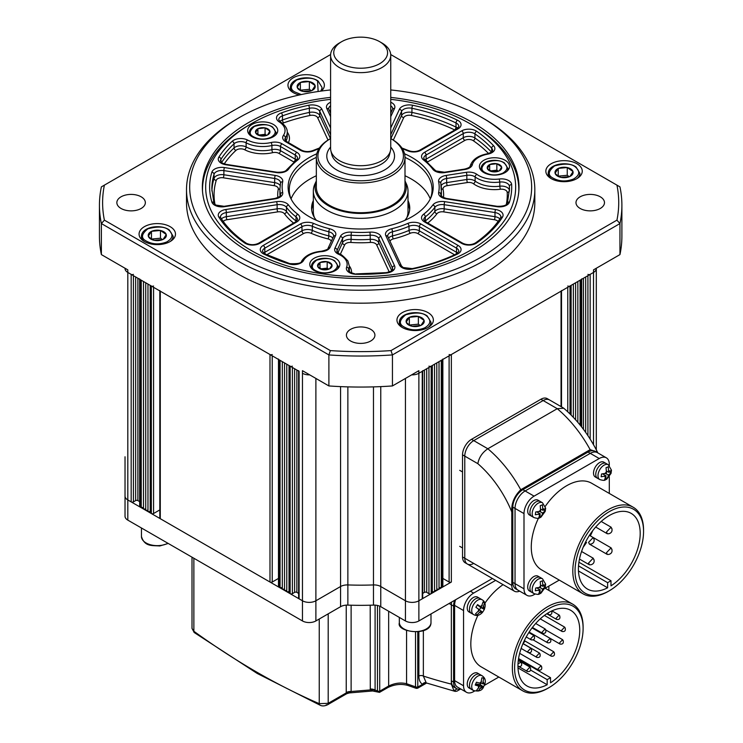 <?xml version="1.0" encoding="UTF-8"?>
<svg xmlns="http://www.w3.org/2000/svg" width="743" height="743" viewBox="0 0 743 743"><rect width="100%" height="100%" fill="white"/><g stroke="black" fill="none" stroke-linecap="round" stroke-linejoin="round"><path stroke-width="1.11" d="M330.589 89.949A170.983 98.717 0 0 0 239.757 117.32A170.983 98.717 0 0 0 239.766 256.929A170.983 98.717 0 0 0 481.566 256.929A170.983 98.717 0 0 0 481.575 117.32A170.983 98.717 0 0 0 481.566 117.32A170.983 98.717 0 0 0 390.744 89.949M481.575 117.329L483.814 118.62A174.15 100.546 180 0 1 534.821 189.716A174.15 100.546 180 0 1 427.309 282.6A174.15 100.546 180 0 1 237.528 260.812A174.15 100.546 180 0 1 186.512 189.716A174.15 100.546 180 0 1 237.519 118.62L239.757 117.32M330.589 97.389A158.315 91.408 0 0 0 202.347 187.125A158.315 91.408 0 0 0 248.719 251.756A158.315 91.408 0 0 0 421.253 271.576A158.315 91.408 0 0 0 518.985 187.125A158.315 91.408 0 0 0 472.613 122.493A158.315 91.408 0 0 0 390.744 97.389M576.93 163.739A18.204 10.513 0 0 0 557.092 161.463A18.204 10.513 0 0 0 545.845 171.178A18.204 10.513 0 0 0 551.185 178.608A18.204 10.513 0 0 0 571.023 180.883A18.204 10.513 0 0 0 582.261 171.178A18.204 10.513 0 0 0 576.93 163.739M321.292 91.064A18.204 10.513 0 0 0 324.375 85.213A18.204 10.513 0 0 0 319.044 77.783A18.204 10.513 0 0 0 299.197 75.498A18.204 10.513 0 0 0 287.959 85.213A18.204 10.513 0 0 0 293.29 92.643A18.204 10.513 0 0 0 299.383 94.965M170.156 226.671A18.204 10.513 0 0 0 150.309 224.395A18.204 10.513 0 0 0 139.071 234.101A18.204 10.513 0 0 0 144.402 241.531A18.204 10.513 0 0 0 164.249 243.815A18.204 10.513 0 0 0 175.487 234.101A18.204 10.513 0 0 0 170.156 226.671M428.042 312.636A18.204 10.513 0 0 0 408.195 310.351A18.204 10.513 0 0 0 396.957 320.066A18.204 10.513 0 0 0 402.288 327.496A18.204 10.513 0 0 0 422.135 329.771A18.204 10.513 0 0 0 433.373 320.066A18.204 10.513 0 0 0 428.042 312.636M141.179 196.821A14.247 8.229 0 0 0 125.651 195.037A14.247 8.229 0 0 0 116.855 202.635A14.247 8.229 0 0 0 121.025 208.458A14.247 8.229 0 0 0 136.554 210.241A14.247 8.229 0 0 0 145.349 202.635A14.247 8.229 0 0 0 141.179 196.821M370.738 329.353A14.247 8.229 0 0 0 355.21 327.57A14.247 8.229 0 0 0 346.414 335.177A14.247 8.229 0 0 0 350.594 340.991A14.247 8.229 0 0 0 366.123 342.774A14.247 8.229 0 0 0 374.918 335.177A14.247 8.229 0 0 0 370.738 329.353M600.307 196.821A14.247 8.229 0 0 0 584.778 195.037A14.247 8.229 0 0 0 575.983 202.635A14.247 8.229 0 0 0 580.153 208.458A14.247 8.229 0 0 0 595.682 210.241A14.247 8.229 0 0 0 604.477 202.635A14.247 8.229 0 0 0 600.307 196.821M186.512 189.716L186.512 202.635A174.15 100.546 0 0 0 237.528 273.73A174.15 100.546 0 0 0 427.309 295.528A174.15 100.546 0 0 0 534.821 202.635L534.821 189.716M330.607 54.666A258.062 148.99 0 0 0 330.347 54.685L104.392 185.137A258.062 148.99 0 0 0 104.392 220.142L330.347 350.594A258.062 148.99 0 0 0 390.985 350.594L616.941 220.142A258.062 148.99 0 0 0 616.941 185.137L619.95 186.874A261.23 150.82 180 0 1 621.891 205.226A261.23 150.82 180 0 1 619.95 223.569L392.443 354.922A261.23 150.82 180 0 1 328.889 354.922L328.889 385.942L302.457 370.683L302.457 373.265A9.501 5.48 0 0 0 309.701 374.871A9.501 5.48 180 0 1 302.457 373.265L302.457 600.781A9.501 5.48 0 0 0 315.886 600.781L340.563 586.533A9.501 5.48 180 0 1 347.863 584.936A205.811 118.824 0 0 0 373.469 584.936A9.501 5.48 180 0 1 380.769 586.533L405.446 600.781A9.501 5.48 0 0 0 418.876 600.781L422.238 598.839A1.579 0.91 0 0 0 422.702 598.189L422.702 371.063M330.347 350.594L328.889 354.922L101.382 223.569L101.382 254.598A261.23 150.82 180 0 1 99.441 236.246L99.441 205.226A261.23 150.82 180 0 1 101.382 186.874L104.392 185.137M298.63 370.683A1.579 0.91 0 0 0 299.095 371.333L127.815 272.44A9.501 5.48 180 0 1 125.028 268.567A9.501 5.48 0 0 0 127.815 272.44L127.815 269.858L101.382 254.598M390.985 350.594L392.443 354.922L392.443 385.942A261.23 150.82 180 0 1 328.889 385.942M616.941 220.142L619.95 223.569L619.95 254.598L593.518 269.858L593.518 272.44A9.501 5.48 0 0 0 596.304 268.567A9.501 5.48 180 0 1 593.518 272.44L593.518 444.704M621.891 205.226L621.891 236.246A261.23 150.82 180 0 1 619.95 254.598M104.392 220.142L101.382 223.569A261.23 150.82 180 0 1 99.441 205.226M392.443 385.942L418.876 370.683L418.876 373.265A9.501 5.48 180 0 1 411.631 374.871A9.501 5.48 0 0 0 418.876 373.265L593.518 272.44L590.156 274.381L590.156 439.094M616.941 185.137L390.985 54.685A258.062 148.99 0 0 0 390.725 54.666M404.545 153.764A72.554 41.887 180 0 1 411.966 157.507A72.554 41.887 180 0 1 430.773 197.907A72.554 41.887 180 0 1 379.497 227.581A72.554 41.887 180 0 1 309.367 216.742A72.554 41.887 180 0 1 290.559 197.907A72.554 41.887 180 0 1 316.787 153.764M430.188 199.115A71.402 41.227 0 0 0 432.064 189.716A71.402 41.227 0 0 0 411.158 160.562A71.402 41.227 0 0 0 405 157.395A44.329 25.596 180 0 1 377.63 181.041A44.329 25.596 180 0 1 329.325 175.497A44.329 25.596 180 0 1 316.342 157.395A71.402 41.227 0 0 0 289.268 189.716A71.402 41.227 0 0 0 291.145 199.115M330.589 99.339A154.99 89.485 0 0 0 251.069 123.849A154.99 89.485 0 0 0 251.069 250.4A154.99 89.485 0 0 0 470.263 250.4A154.99 89.485 0 0 0 470.263 123.849L472.502 125.14A158.157 91.315 180 0 1 472.502 125.149A158.157 91.315 180 0 1 518.828 189.716A158.157 91.315 180 0 1 518.79 191.648M313.332 200.582A49.075 28.336 0 0 0 311.586 208.068A49.075 28.336 0 0 0 316.416 220.318M313.332 204.204A49.075 28.336 0 0 0 311.689 209.879M430.271 198.892A71.402 41.227 0 0 0 411.158 178.914A71.402 41.227 0 0 0 405 175.747M316.342 175.747A71.402 41.227 0 0 0 291.061 198.892M273.35 124.434A15.036 8.684 0 0 0 256.957 122.549A15.036 8.684 0 0 0 247.67 130.573A15.036 8.684 0 0 0 252.081 136.712A15.036 8.684 0 0 0 268.464 138.597A15.036 8.684 0 0 0 277.752 130.573A15.036 8.684 0 0 0 273.35 124.434M335.446 258.239A15.036 8.684 0 0 0 319.053 256.354A15.036 8.684 0 0 0 309.775 264.378A15.036 8.684 0 0 0 314.178 270.517A15.036 8.684 0 0 0 330.57 272.402A15.036 8.684 0 0 0 339.848 264.378A15.036 8.684 0 0 0 335.446 258.239M505.11 160.284A15.036 8.684 0 0 0 488.718 158.408A15.036 8.684 0 0 0 479.43 166.423A15.036 8.684 0 0 0 483.842 172.571A15.036 8.684 0 0 0 500.234 174.447A15.036 8.684 0 0 0 509.512 166.423A15.036 8.684 0 0 0 505.11 160.284M472.502 125.149L470.263 123.849A154.99 89.485 0 0 0 390.744 99.339M202.542 191.648A158.157 91.315 180 0 1 202.505 189.716A158.157 91.315 180 0 1 248.831 125.149L251.069 123.849M409.644 209.879A49.075 28.336 0 0 0 408 204.204M404.916 220.318A49.075 28.336 0 0 0 409.746 208.068A49.075 28.336 0 0 0 408 200.582M125.028 456.778L125.028 496.073A9.501 5.48 0 0 0 127.815 499.955L131.177 501.887A1.579 0.91 0 0 0 133.415 501.887L135.653 500.596A1.579 0.91 180 0 1 137.892 500.596L139.665 501.627M492.414 578.491L418.876 620.944A9.501 5.48 0 0 1 405.446 620.944L380.769 606.697A9.501 5.48 180 0 0 373.469 605.108A205.811 118.824 0 0 1 347.863 605.108A9.501 5.48 180 0 0 340.563 606.697L315.886 620.944A9.501 5.48 0 0 1 302.457 620.944L127.815 520.119A9.501 5.48 0 0 1 125.028 516.236L125.028 496.073A9.501 5.48 0 0 0 127.815 499.955L127.815 272.44L131.177 274.381A1.579 0.91 0 0 0 133.415 274.381M139.665 279.284L139.665 506.42A1.579 0.91 0 0 0 140.13 507.06L143.483 507.71M139.665 278.904A1.579 0.91 0 0 0 140.13 279.554L141.244 280.195L141.244 507.71M143.483 281.495L143.483 509.001L145.73 509.001M145.73 282.786L145.73 510.292L147.968 510.292M147.968 284.077L147.968 511.583L150.207 511.583M153.56 286.018A1.579 0.91 0 0 1 151.321 286.018L150.207 285.368L150.207 512.874L151.321 513.524A1.579 0.91 0 0 0 153.56 513.524L159.819 509.912M159.819 290.922L159.819 518.047A1.579 0.91 0 0 0 160.284 518.698L269.988 582.038A1.579 0.91 0 0 0 272.226 582.038L278.476 578.425M159.819 290.541A1.579 0.91 0 0 0 160.284 291.182L269.988 354.522A1.579 0.91 0 0 0 272.226 354.522M278.476 359.426L278.476 586.561A1.579 0.91 0 0 0 278.941 587.202L282.303 587.852M278.476 359.045A1.579 0.91 0 0 0 278.941 359.696L280.065 360.346L280.065 587.852M282.303 361.637L282.303 589.143L284.541 589.143M284.541 362.928L284.541 590.434L286.779 590.434M286.779 364.219L286.779 591.734L289.018 591.734M292.38 366.16A1.579 0.91 0 0 1 290.141 366.16L289.018 365.51L289.018 593.025L290.141 593.666A1.579 0.91 0 0 0 292.38 593.666L294.618 592.375A1.579 0.91 180 0 1 296.856 592.375L298.63 593.406M298.63 371.063L298.63 598.189A1.579 0.91 0 0 0 299.095 598.839L302.457 600.781A9.501 5.48 0 0 0 315.886 600.781L340.563 586.533A9.501 5.48 180 0 1 347.863 584.936A205.811 118.824 0 0 0 373.469 584.936A9.501 5.48 180 0 1 380.769 586.533L405.446 600.781A9.501 5.48 0 0 0 418.876 600.781L451.345 582.038A1.579 0.91 0 0 1 449.106 582.038L442.856 578.425M418.876 620.944L418.876 373.265L422.238 371.333A1.579 0.91 0 0 0 422.702 370.683M422.702 593.406L424.476 592.375A1.579 0.91 180 0 1 426.714 592.375L428.952 593.666A1.579 0.91 0 0 0 431.191 593.666L432.315 593.025L432.315 365.51L431.191 366.16L431.191 593.666M428.952 366.16A1.579 0.91 0 0 0 431.191 366.16M432.315 591.734L434.553 591.734L434.553 364.219M434.553 590.434L436.791 590.434L436.791 362.928M436.791 589.143L439.029 589.143L439.029 361.637M439.029 587.852L442.391 587.202A1.579 0.91 0 0 0 442.856 586.561L442.856 359.426M442.856 359.045A1.579 0.91 0 0 1 442.391 359.696L441.268 360.346L441.268 587.852M449.106 354.522A1.579 0.91 0 0 0 451.345 354.522L561.058 291.182A1.579 0.91 0 0 0 561.513 290.541M567.773 286.018A1.579 0.91 0 0 0 570.011 286.018L571.126 285.368L571.126 415.04M573.364 284.077L573.364 417.343M575.602 282.786L575.602 419.767M577.85 281.495L577.85 422.321M581.667 278.904A1.579 0.91 0 0 1 581.202 279.554L580.088 280.195L580.088 425.005M587.917 274.381A1.579 0.91 0 0 0 590.156 274.381M560.751 177.336A9.065 5.229 180 0 1 557.064 175.794A9.065 5.229 180 0 1 555.142 173.407L555.095 173.249A9.065 5.229 180 0 1 558.188 168.485L558.402 168.382A9.065 5.229 180 0 1 567.095 167.537L567.364 167.593A9.065 5.229 180 0 1 572.964 171.522L573.011 171.679A9.065 5.229 180 0 1 569.927 176.453L569.705 176.555A9.065 5.229 180 0 1 561.011 177.391L557.947 175.915L555.142 173.407M569.277 176.695L567.253 175.283L558.29 176.147M569.927 176.453L573.011 171.679M561.011 177.391L569.705 176.555M558.244 176.11L558.244 168.392M558.188 168.485L555.095 173.249M567.253 175.283L567.253 167.528M567.095 167.537L558.402 168.382M572.964 171.522L567.364 167.593M411.863 326.223A9.065 5.229 180 0 1 408.176 324.682A9.065 5.229 180 0 1 406.254 322.304L406.207 322.137A9.065 5.229 180 0 1 409.291 317.372L409.514 317.27A9.065 5.229 180 0 1 418.207 316.425L418.467 316.49A9.065 5.229 180 0 1 424.077 320.409L424.123 320.577A9.065 5.229 180 0 1 421.03 325.341L420.817 325.443A9.065 5.229 180 0 1 412.124 326.288L409.059 324.802L406.254 322.304M420.38 325.583L418.365 324.171L409.402 325.035M421.03 325.341L424.123 320.577M412.124 326.288L420.817 325.443M409.347 325.007L409.347 317.289M409.291 317.372L406.207 322.137M418.365 324.171L418.365 316.416M418.207 316.425L409.514 317.27M424.077 320.409L418.467 316.49M302.865 91.38A9.065 5.229 180 0 1 299.178 89.829A9.065 5.229 180 0 1 297.256 87.451L297.209 87.293A9.065 5.229 180 0 1 300.302 82.519L300.516 82.417A9.065 5.229 180 0 1 309.209 81.581L309.469 81.637A9.065 5.229 180 0 1 315.078 85.566L315.125 85.724A9.065 5.229 180 0 1 312.041 90.488L311.819 90.59A9.065 5.229 180 0 1 303.125 91.435L300.061 89.949L297.256 87.451M311.391 90.73L309.367 89.318L300.404 90.182M312.041 90.488L315.125 85.724M303.125 91.435L311.819 90.59M300.358 90.154L300.358 82.436M300.302 82.519L297.209 87.293M309.367 89.318L309.367 81.563M309.209 81.581L300.516 82.417M315.078 85.566L309.469 81.637M153.977 240.268A9.065 5.229 180 0 1 150.29 238.726A9.065 5.229 180 0 1 148.368 236.339L148.321 236.181A9.065 5.229 180 0 1 151.405 231.407L151.628 231.305A9.065 5.229 180 0 1 160.321 230.469L160.581 230.525A9.065 5.229 180 0 1 166.191 234.454L166.237 234.612A9.065 5.229 180 0 1 163.144 239.376L162.931 239.487A9.065 5.229 180 0 1 154.238 240.323L151.173 238.837L148.368 236.339M162.494 239.617L160.479 238.206L151.516 239.079M163.144 239.376L166.237 234.612M154.238 240.323L162.931 239.487M151.461 239.042L151.461 231.324M151.405 231.407L148.321 236.181M160.479 238.206L160.479 230.451M160.321 230.469L151.628 231.305M166.191 234.454L160.581 230.525M492.033 171.661A7.254 4.189 180 0 1 489.005 170.472A7.254 4.189 180 0 1 487.371 168.587L487.334 168.475A7.254 4.189 180 0 1 489.628 164.602L489.776 164.528A7.254 4.189 180 0 1 496.733 163.739L496.918 163.776A7.254 4.189 180 0 1 501.571 166.859L501.609 166.971A7.254 4.189 180 0 1 499.324 170.834L499.175 170.909A7.254 4.189 180 0 1 492.219 171.698L487.371 168.587M498.339 171.178L496.844 170.184L490.315 170.927M499.324 170.834L501.609 166.971M492.219 171.698L499.175 170.909M489.665 170.537L489.665 164.537M489.628 164.602L487.334 168.475M496.844 170.184L496.844 163.72M496.733 163.739L489.776 164.528M501.571 166.859L496.918 163.776M322.369 269.616A7.254 4.189 180 0 1 319.351 268.427A7.254 4.189 180 0 1 317.716 266.533L317.679 266.421A7.254 4.189 180 0 1 319.964 262.558L320.112 262.483A7.254 4.189 180 0 1 327.069 261.694L327.254 261.731A7.254 4.189 180 0 1 331.917 264.805L331.954 264.917A7.254 4.189 180 0 1 329.66 268.79L329.511 268.864A7.254 4.189 180 0 1 322.555 269.653L317.716 266.533M328.685 269.133L327.18 268.139L320.651 268.882M329.66 268.79L331.954 264.917M322.555 269.653L329.511 268.864M320.001 268.483L320.001 262.493M319.964 262.558L317.679 266.421M327.18 268.139L327.18 261.675M327.069 261.694L320.112 262.483M331.917 264.805L327.254 261.731M260.273 135.811A7.254 4.189 180 0 1 257.245 134.622A7.254 4.189 180 0 1 255.611 132.728L255.573 132.616A7.254 4.189 180 0 1 257.867 128.743L258.016 128.669A7.254 4.189 180 0 1 264.963 127.88L265.158 127.917A7.254 4.189 180 0 1 269.811 131L269.848 131.112A7.254 4.189 180 0 1 267.554 134.985L267.406 135.059A7.254 4.189 180 0 1 260.459 135.848L255.611 132.728M266.579 135.328L265.075 134.334L258.545 135.077M267.554 134.985L269.848 131.112M260.459 135.848L267.406 135.059M257.905 134.678L257.905 128.688M257.867 128.743L255.573 132.616M265.075 134.334L265.075 127.87M264.963 127.88L258.016 128.669M269.811 131L265.158 127.917M127.815 520.119L127.815 499.955L302.457 600.781L302.457 620.944M473.737 563.417A12.668 7.309 -60 0 1 467.403 564.048L465.164 562.757A12.668 7.309 -60 0 1 462.536 556.962L462.536 454.837A12.668 7.309 -60 0 1 471.499 439.327L540.904 399.251L543.142 400.542L473.737 440.618L543.142 400.542A12.668 7.309 -60 0 1 549.476 399.92A12.668 7.309 -60 0 0 543.142 400.542L557.25 408.687L563.761 408.232C577.469 420.009 588.697 434.636 597.456 452.106L590.156 449.664A90.878 52.465 -120 0 0 557.25 408.687L487.835 448.763C482.337 452.496 479.003 457.465 477.842 463.669L464.774 456.128L464.774 558.253L464.774 456.128A12.668 7.309 -60 0 1 473.737 440.618L487.835 448.763A90.878 52.465 60 0 1 520.75 489.739L590.156 449.664M520.75 489.739C514.202 496.185 511.221 503.596 511.797 511.973L511.797 585.4A12.668 7.309 120 0 0 514.416 591.196A12.668 7.309 120 0 0 519.645 591.131M597.799 452.877L597.456 452.106M514.416 591.196L467.403 564.048A12.668 7.309 -60 0 1 464.774 558.253L511.797 585.4M540.904 399.251A12.668 7.309 -60 0 1 547.238 398.629L563.278 407.888M462.536 454.837L464.774 456.128A12.668 7.309 -60 0 1 473.737 440.618L471.499 439.327M467.403 564.048A12.668 7.309 -60 0 1 464.774 558.253L462.536 556.962M454.632 600.307A14.247 8.229 120 0 0 453.583 606.084L453.583 682.093A14.247 8.229 120 0 0 456.536 688.612A14.247 8.229 120 0 0 460.892 689.058M423.361 630.686L423.361 676.074A698.188 403.096 -120 0 0 451.345 684.108L451.345 604.783A14.247 8.229 120 0 1 451.595 602.053A14.247 8.229 120 0 0 451.345 604.783L451.345 680.792A14.247 8.229 120 0 0 454.298 687.321L456.536 688.612M193.867 558.253L193.867 631.271A3.167 1.588 125.9 0 0 194.248 632.544L192.01 628.448L192.01 557.176M379.701 606.167L379.71 691.185L388.654 686.03C394.719 683.086 400.691 682.315 406.57 683.709A3.167 2.136 -70.4 0 0 407.74 685.399L416.303 688.371L417.612 688.241L426.361 683.179L422.544 684.322C420.139 682.798 418.922 680.049 418.876 676.074L418.876 631.782M351.123 605.211L351.123 691.501L370.293 689.931L370.209 605.211M451.345 684.108L453.964 690.721L457.121 688.9M460.372 689.17L456.704 691.287L453.964 690.721M418.876 676.074A3.167 1.83 0 0 1 423.361 676.074L426.371 683.179M417.761 631.921L417.78 687.061L417.092 687.934L415.523 686.811L415.523 632.042M377.518 691.408A1.579 1.049 171.1 0 0 379.71 691.185L378.949 692.021L377.463 690.981L377.463 605.461M375.094 605.127L375.094 690.071L374.583 690.321M349.377 692.922L346.767 693.674L346.238 692.56A6.334 3.659 0 0 1 351.123 691.501L349.377 692.922L372.596 690.981L370.293 689.931A6.334 3.659 -11.1 0 1 375.066 690.358M194.248 632.544L257.208 673.455L320.233 705.274A3.167 2.043 -66.6 0 1 319.249 703.658L319.249 619.003M328.202 613.839L328.202 703.324L319.249 703.658A709.268 409.495 -120 0 1 256.558 672.006A709.268 409.495 -120 0 1 193.867 631.271L192.01 628.448M351.105 691.622A6.334 3.873 -3.1 0 0 346.247 692.913L328.202 703.324A3.167 1.83 60 0 1 327.542 704.773L327.542 704.773A3.167 1.83 60 0 1 326.251 704.763M379.701 690.981A1.579 0.91 180 0 1 377.463 690.981A709.268 409.495 -120 0 1 375.094 690.071A6.334 3.659 0 0 0 370.209 689.012M417.761 686.811A1.579 0.91 180 0 1 415.523 686.811A709.268 409.495 -120 0 1 406.57 683.709L406.57 630.538M426.018 682.706A3.167 2.582 -59.5 0 0 422.544 684.322L417.78 687.061A1.579 1.077 168.9 0 1 415.616 687.34M521.493 663.239L520.964 662.078L518.345 663.703M530.456 668.254L529.935 667.103L526.88 670.325L527.4 671.486L528.208 671.551M541.573 666.861L541.053 665.7L537.988 668.932L538.517 670.093L539.325 670.158M554.278 652.93L553.758 651.769L550.693 655.001L551.222 656.162L552.021 656.227C554.194 656.227 554.928 654.955 554.213 652.419M563.129 640.837L562.6 639.677L559.544 642.909L560.064 644.07L560.872 644.135C563.045 644.135 563.77 642.862 563.064 640.327M565.163 628.262L564.643 627.111L561.587 630.333L562.107 631.494L562.915 631.559C565.079 631.559 565.813 630.287 565.098 627.751M559.72 616.216L559.2 615.055L556.135 618.287L556.665 619.448L557.473 619.513C559.637 619.513 560.371 618.241 559.655 615.706M539.985 654.202L539.464 653.041L536.409 656.264L536.929 657.425L537.737 657.499C539.901 657.49 540.635 656.218 539.92 653.682M531.366 649.354L530.846 648.193L527.781 651.416L528.31 652.577L529.109 652.651C531.282 652.642 532.016 651.379 531.301 648.843M550.647 639.528L550.126 638.367L547.062 641.599L547.591 642.76L548.399 642.825C550.563 642.825 551.297 641.553 550.582 639.017M545.659 630.101L545.13 628.94L542.074 632.163L542.604 633.324L543.402 633.398C545.576 633.389 546.3 632.126 545.594 629.59M534.319 636.649L533.79 635.488L530.734 638.72L531.254 639.872L532.062 639.946C534.236 639.946 534.96 638.674 534.254 636.138M583.106 628.383A48.444 27.974 120 0 0 548.854 608.601A48.444 27.974 120 0 0 514.593 667.929A48.444 27.974 120 0 0 548.854 687.712A48.444 27.974 120 0 0 583.106 628.383L583.106 627.083A50.032 28.884 -60 0 0 572.742 604.18L545.148 588.252M548.854 687.712L547.73 688.362A50.032 28.884 -60 0 1 522.719 690.832A50.032 28.884 -60 0 1 512.354 667.929A50.032 28.884 -60 0 1 534.189 617.591A50.032 28.884 -60 0 1 572.742 604.18M523.128 643.605A43.698 25.225 120 0 0 524.985 641.014M529.703 633.129A43.698 25.225 120 0 0 529.973 632.59M550.526 682.808A43.698 25.225 120 0 0 579.744 630.315A43.698 25.225 120 0 0 570.698 610.309A43.698 25.225 120 0 0 537.031 622.021A43.698 25.225 120 0 0 517.955 665.997A43.698 25.225 120 0 0 527.001 685.993A43.698 25.225 120 0 0 547.173 684.749L547.173 679.631L550.526 677.69L550.526 682.808M503.076 584.648A50.032 28.884 120 0 0 484.854 603.279M477.99 615.176A50.032 28.884 120 0 0 470.821 643.958A50.032 28.884 120 0 0 481.185 666.861L522.719 690.832M548.854 590.388L548.854 586.106M495.665 580.367L473.625 593.09A14.247 8.229 120 0 0 463.548 610.542L463.548 685.77A14.247 8.229 120 0 0 466.502 692.3A14.247 8.229 120 0 0 473.625 691.594L474.601 691.027M484.306 685.418L498.822 677.04M455.589 599.75A14.247 8.229 120 0 0 454.595 605.369L454.595 680.607A14.247 8.229 120 0 0 457.539 687.126L466.502 692.3M547.173 684.749L518.001 667.911M547.173 679.631L530.725 670.14M550.526 677.69L518.475 659.18M548.083 613.504L548.613 614.665L549.411 614.73C551.585 614.73 552.318 613.458 551.603 610.922M517.955 666.192L519.236 666.536C521.41 666.536 522.134 665.264 521.428 662.728M483.47 610.978L484.185 609.566L482.699 608.266L484.575 602.963L483.099 601.858L481.232 607.161L477.573 604.607L475.882 607.282L479.541 609.836L475.501 613.885L476.969 614.99L481.009 610.941L482.495 612.241L483.47 610.978M479.439 609.762L480.795 607.616L483.572 608.916A3.799 2.192 120 0 0 483.702 606.687M482.606 612.251C479.588 615.566 476.551 616.318 473.486 614.517L471.248 613.226A8.554 4.932 -60 0 1 471.554 602.842A8.554 4.932 -60 0 1 479.802 598.421L477.563 597.121A8.554 4.932 -60 0 0 469.316 601.551A8.554 4.932 -60 0 0 469.009 611.935L471.248 613.226A8.554 4.932 -60 0 1 471.554 602.842A8.554 4.932 -60 0 1 479.802 598.421L482.04 599.712C486.73 602.424 484.956 607.226 484.297 609.576M477.424 604.969L481.232 607.161M483.136 602.136L484.575 602.963M480.795 607.616L478.343 605.499M478.223 605.684L482.699 608.266M479.421 610.022L481.009 610.941M484.854 683.783L482.671 683.801L483.749 678.155L481.882 677.802L480.805 683.449L476.449 682.213L475.214 685.083L479.569 686.318L476.319 690.711L478.186 691.064L481.436 686.671L483.619 686.653L484.882 683.931C485.959 680.467 485.012 677.727 482.04 675.721A8.554 4.932 -60 0 0 472.724 682.185A8.554 4.932 -60 0 0 473.486 690.526L471.248 689.235A8.554 4.932 -60 0 1 470.486 680.885A8.554 4.932 -60 0 1 479.802 674.43L482.04 675.721M473.486 690.526C478.78 691.761 482.161 690.526 483.628 686.838L480.229 684.693L480.767 683.449M481.055 682.873L482.671 683.801M476.709 684.665L476.96 684.089L480.229 684.693M476.96 684.089L481.436 686.671M476.978 690.368L478.186 691.064M475.771 684.127L479.569 686.318M468.248 679.594A8.554 4.932 -60 0 1 477.563 673.13L479.802 674.43A8.554 4.932 -60 0 0 470.486 680.885A8.554 4.932 -60 0 0 471.248 689.235L469.009 687.944A8.554 4.932 -60 0 1 468.248 679.594M611.879 549.588L611.09 547.851L606.502 552.69L607.291 554.436L608.796 554.436C611.498 553.684 612.511 551.91 611.842 549.114M593.963 559.934L593.183 558.188L588.595 563.036L589.375 564.773L590.88 564.782C593.583 564.03 594.604 562.256 593.936 559.46M611.879 528.905L611.09 527.168L606.502 532.007L607.291 533.753L608.796 533.753C611.498 533 612.511 531.226 611.842 528.431M593.963 539.251L593.183 537.505L588.595 542.353L589.375 544.09L590.88 544.099C593.583 543.347 594.604 541.573 593.936 538.777M643.559 531.431A48.444 27.974 120 0 0 609.306 511.648A48.444 27.974 120 0 0 575.045 570.986A48.444 27.974 120 0 0 609.306 590.759A48.444 27.974 120 0 0 643.559 531.431L643.559 530.13A50.032 28.884 -60 0 0 633.194 507.237L591.669 483.256A50.032 28.884 120 0 0 545.306 506.327M609.306 590.759L608.183 591.409A50.032 28.884 -60 0 1 583.171 593.889A50.032 28.884 -60 0 1 572.807 570.986A50.032 28.884 -60 0 1 594.641 520.639A50.032 28.884 -60 0 1 633.194 507.237M583.227 547.117A43.698 25.225 120 0 0 586.515 542.436M590.313 535.852A43.698 25.225 120 0 0 592.728 530.669M610.978 585.865A43.698 25.225 120 0 0 640.197 533.363A43.698 25.225 120 0 0 631.151 513.367A43.698 25.225 120 0 0 597.474 525.069A43.698 25.225 120 0 0 578.407 569.045A43.698 25.225 120 0 0 587.453 589.05A43.698 25.225 120 0 0 607.625 587.797L607.625 582.679L610.978 580.738L610.978 585.865M538.443 518.224A50.032 28.884 120 0 0 531.273 547.006A50.032 28.884 120 0 0 541.638 569.909L583.171 593.889M609.306 493.436L609.306 476.765M609.306 465.471L609.306 464.338A14.247 8.229 120 0 0 606.353 457.818A14.247 8.229 120 0 0 599.23 458.524L534.078 496.138A14.247 8.229 120 0 0 524.001 513.589L524.001 588.818A14.247 8.229 120 0 0 526.954 595.347A14.247 8.229 120 0 0 534.078 594.641L535.053 594.075M544.842 588.428L559.275 580.088M526.954 595.347L515.753 588.883A14.247 8.229 -60 0 1 512.8 582.354L515.038 583.654A14.247 8.229 120 0 0 517.992 590.174A14.247 8.229 -60 0 1 515.038 583.654L515.038 508.416L515.038 583.654L524.001 588.818M512.8 582.354L512.8 507.125A14.247 8.229 -60 0 1 522.877 489.674L525.115 490.965A14.247 8.229 120 0 0 515.038 508.416A14.247 8.229 -60 0 1 525.115 490.965L590.276 453.351L525.115 490.965L534.078 496.138M522.877 489.674L588.029 452.06A14.247 8.229 -60 0 1 595.162 451.354L597.4 452.645A14.247 8.229 120 0 0 590.276 453.351A14.247 8.229 -60 0 1 597.4 452.645L606.353 457.818M607.625 587.797L578.453 570.958M607.625 582.679L578.518 565.878M610.978 580.738L578.927 562.237M545.641 584.193L542.864 586.301L542.418 580.84L540.217 581.695L540.653 587.156L535.703 588.01L535.332 590.778L540.282 589.914L538.554 594.121L539.78 593.778L540.96 593.165L545.232 587.36L545.641 584.193L542.492 578.769A8.554 4.932 -60 0 0 539.214 578.713A8.554 4.932 -60 0 0 532.842 586.078A8.554 4.932 -60 0 0 533.938 593.573L531.7 592.282A8.554 4.932 -60 0 1 530.604 584.787A8.554 4.932 -60 0 1 536.975 577.422A8.554 4.932 -60 0 1 540.254 577.478L542.492 578.769M539.78 593.778L542.279 590.704L542.492 589.069L545.269 586.951L543.635 586.013M540.913 585.178L542.864 586.301M539.771 587.49L542.492 589.069M539.771 592.7L540.765 593.276M537.087 588.075L540.282 589.914M534.737 576.122A8.554 4.932 -60 0 1 538.016 576.187L540.254 577.478A8.554 4.932 -60 0 0 536.975 577.422A8.554 4.932 -60 0 0 530.604 584.787A8.554 4.932 -60 0 0 531.7 592.282L529.462 590.991A8.554 4.932 -60 0 1 528.366 583.496A8.554 4.932 -60 0 1 534.737 576.122M611.47 470.18L608.684 472.288L608.248 466.827L606.037 467.681L606.483 473.142L601.533 473.997L601.161 476.765L606.112 475.901L604.375 480.108L605.61 479.764L606.78 479.151L611.052 473.347L611.47 470.18L608.313 464.756A8.554 4.932 -60 0 0 605.034 464.7A8.554 4.932 -60 0 0 598.663 472.065A8.554 4.932 -60 0 0 599.768 479.56L597.53 478.269A8.554 4.932 -60 0 1 596.425 470.774A8.554 4.932 -60 0 1 602.796 463.409A8.554 4.932 -60 0 1 606.074 463.465L608.313 464.756M605.61 479.764L608.099 476.69L608.322 475.056L611.099 472.938L609.455 472M606.734 471.164L608.684 472.288M605.591 473.486L608.322 475.056M605.601 478.687L606.585 479.263M602.917 474.062L606.112 475.901M600.558 462.109A8.554 4.932 -60 0 1 603.836 462.174L606.074 463.465A8.554 4.932 -60 0 0 602.796 463.409A8.554 4.932 -60 0 0 596.425 470.774A8.554 4.932 -60 0 0 597.53 478.269L595.292 476.978A8.554 4.932 -60 0 1 594.186 469.483A8.554 4.932 -60 0 1 600.558 462.109M545.641 508.184L542.864 510.292L542.418 504.831L540.217 505.686L540.653 511.147L535.703 512.001L535.332 514.769L540.282 513.905L538.554 518.112L539.78 517.769L540.96 517.156L545.232 511.351L545.641 508.184L542.492 502.76A8.554 4.932 -60 0 0 539.214 502.705A8.554 4.932 -60 0 0 532.842 510.07A8.554 4.932 -60 0 0 533.938 517.565L531.7 516.274A8.554 4.932 -60 0 1 530.604 508.779A8.554 4.932 -60 0 1 536.975 501.414A8.554 4.932 -60 0 1 540.254 501.469L542.492 502.76M539.78 517.769L542.279 514.695L542.492 513.06L545.269 510.943L543.635 510.004M540.913 509.169L542.864 510.292M539.771 511.481L542.492 513.06M539.771 516.691L540.765 517.267M537.087 512.066L540.282 513.905M534.737 500.113A8.554 4.932 -60 0 1 538.016 500.178L540.254 501.469A8.554 4.932 -60 0 0 536.975 501.414A8.554 4.932 -60 0 0 530.604 508.779A8.554 4.932 -60 0 0 531.7 516.274L529.462 514.983A8.554 4.932 -60 0 1 528.366 507.488A8.554 4.932 -60 0 1 534.737 500.113M330.589 55.27L330.589 148.349A30.082 17.368 0 0 0 330.867 150.736L331.815 154.637A29.135 16.82 0 0 0 340.071 164.222A29.135 16.82 0 0 0 369.93 168.271A29.135 16.82 0 0 0 389.518 154.637L390.465 150.736A30.082 17.368 0 0 0 390.744 148.349L390.744 55.27A30.082 17.368 180 0 1 372.178 71.319A30.082 17.368 180 0 1 339.393 67.557A30.082 17.368 180 0 1 330.589 55.27A30.082 17.368 180 0 1 339.393 42.992L341.631 41.701A26.915 15.538 0 0 0 341.631 63.675A26.915 15.538 0 0 0 379.701 63.675A26.915 15.538 0 0 0 379.701 41.701L381.939 42.992A30.082 17.368 180 0 1 390.744 55.27M330.867 150.736A30.082 17.368 0 0 0 339.393 160.627A30.082 17.368 0 0 0 370.237 164.807A30.082 17.368 0 0 0 390.465 150.736M328.415 205.746A45.611 26.33 0 0 0 382.989 210.093A45.611 26.33 0 0 0 405 180.93L406.412 183.967A47.338 27.333 180 0 1 408 191.007A47.338 27.333 180 0 1 378.781 216.25A47.338 27.333 180 0 1 327.189 210.334A47.338 27.333 180 0 1 313.332 191.007A47.338 27.333 180 0 1 314.921 183.967L316.342 180.911A45.611 26.33 0 0 0 328.415 205.746M330.44 173.556A42.75 24.677 0 0 0 390.892 173.556A42.75 24.677 0 0 0 390.892 138.653L392.016 139.294A44.329 25.596 180 0 1 405 157.395L405 187.125A44.329 25.596 0 0 1 377.63 210.771A44.329 25.596 0 0 1 329.325 205.226A44.329 25.596 0 0 1 316.342 187.125L316.342 157.395A44.329 25.596 180 0 1 329.316 139.294L330.44 138.653A42.75 24.677 0 0 0 330.44 173.556M406.876 217.606A47.338 27.333 0 0 0 408 211.69L408 191.007M392.016 139.294L390.892 138.653A42.75 24.677 0 0 0 390.744 138.569M313.332 191.007L313.332 211.69A47.338 27.333 0 0 0 314.456 217.606M381.939 42.992L379.701 41.701A26.915 15.538 0 0 0 341.631 41.701M402.056 267.629A10.133 5.851 180 0 1 399.437 265.01L385.821 235.68A10.133 5.851 180 0 1 391.617 228.788A78.526 45.332 0 0 0 407.693 223.439A10.133 5.851 180 0 1 420.919 223.987L458.106 245.45A10.133 5.851 180 0 1 457.428 254.078A151.033 87.2 180 0 1 412.709 268.985A10.133 5.851 180 0 1 402.056 267.629M412.709 268.985A2.22 0.622 -102 0 0 412.254 268.622L403.161 267.517L401.443 265.883A2.22 1.746 155.1 0 0 399.437 265.01M441.537 197.313A10.133 5.851 180 0 1 438.639 192.483A78.526 45.332 0 0 0 438.639 181.766A10.133 5.851 180 0 1 446.079 175.432L466.27 172.302A10.133 5.851 180 0 1 476.876 174.354A22.327 12.891 0 0 0 478.687 175.543A22.327 12.891 0 0 0 499.315 179.007A10.133 5.851 180 0 1 511.639 184.543A151.033 87.2 180 0 1 509.475 202.031A10.133 5.851 180 0 1 496.872 206.684L446.079 198.827A10.133 5.851 180 0 1 441.537 197.313M440.84 195.344L440.84 194.443A7.913 4.569 0 0 0 440.785 194.982L442.652 197.201L446.422 198.446A2.22 0.464 98.8 0 0 446.079 198.827M438.639 181.766A2.22 1.792 168.4 0 1 440.84 183.428A80.746 46.614 180 0 1 441.407 188.936A80.746 46.614 180 0 1 440.84 194.443A2.22 1.792 -168.4 0 0 438.639 192.483M441.203 185.555A7.913 4.569 180 0 1 446.654 182.611L466.836 179.49A7.913 4.569 180 0 1 475.13 181.088A24.538 14.163 0 0 0 477.127 182.388A24.538 14.163 0 0 0 499.788 186.205L499.788 182.063A24.538 14.163 180 0 1 477.127 178.255A24.538 14.163 180 0 1 475.13 176.955A7.913 4.569 0 0 0 466.836 175.348L446.654 178.469A7.913 4.569 0 0 0 440.785 182.889A7.913 4.569 0 0 0 440.794 183.047M476.876 174.354A2.22 1.43 126.5 0 0 475.13 176.955L475.13 181.088A2.22 1.43 -53.5 0 1 473.384 183.688A5.703 3.288 0 0 0 467.412 182.537L447.23 185.657A5.703 3.288 0 0 0 443.042 189.224A82.956 47.896 180 0 1 443.487 197.629M509.475 202.031A2.22 1.783 -163.3 0 0 507.358 203.201L509.484 188.936A148.823 85.919 0 0 0 509.419 186.391L509.419 190.533A7.913 4.569 180 0 0 499.788 186.205L500.271 189.261A26.757 15.445 180 0 1 475.557 185.109A26.757 15.445 180 0 1 473.384 183.688M434.98 171.085A10.133 5.851 180 0 1 432.835 169.255A78.526 45.332 0 0 0 423.556 159.977A10.133 5.851 180 0 1 424.504 152.334L461.691 130.87A10.133 5.851 180 0 1 476.635 131.26A151.033 87.2 180 0 1 493.649 145.777A10.133 5.851 180 0 1 487.77 154.135A22.327 12.891 0 0 0 472.372 164.64A10.133 5.851 180 0 1 464.951 169.478L444.769 172.599A10.133 5.851 180 0 1 434.98 171.085M464.951 169.478A2.22 0.464 81.2 0 0 464.616 169.098L444.435 172.218L436.095 170.974L434.618 169.748A2.22 1.662 143.4 0 0 432.835 169.255M221.228 163.228A10.133 5.851 180 0 1 218.879 157.079A2.22 1.7 32.4 0 1 220.959 159.327A7.913 4.569 0 0 0 220.476 160.906L222.333 163.116L226.113 164.361A2.22 0.464 -81.2 0 0 225.77 164.742A10.133 5.851 180 0 1 221.228 163.228M214.671 205.17A10.133 5.851 180 0 1 211.857 202.031A2.22 1.783 -16.7 0 1 213.975 203.201L211.848 188.936A148.823 85.919 0 0 1 214.04 174.252L214.04 178.385A7.913 4.569 180 0 1 223.884 174.754L223.884 170.611A7.913 4.569 0 0 0 214.04 174.252A2.22 1.783 16.7 0 0 211.857 172.218A10.133 5.851 180 0 1 224.46 167.565L275.254 175.432A10.133 5.851 180 0 1 282.693 181.766A78.526 45.332 0 0 0 282.693 192.483A10.133 5.851 180 0 1 275.254 198.827L224.46 206.684A10.133 5.851 180 0 1 214.671 205.17M244.698 242.998A151.033 87.2 180 0 1 218.879 217.179A10.133 5.851 180 0 1 225.77 209.507L276.563 201.65A10.133 5.851 180 0 1 288.498 204.994A78.526 45.332 0 0 0 297.776 214.272A10.133 5.851 180 0 1 296.829 221.916L259.641 243.379A10.133 5.851 180 0 1 245.32 243.379A10.133 5.851 180 0 1 244.698 242.998A2.22 1.393 -55.3 0 1 245.961 242.98A2.22 1.393 -55.3 0 1 246.165 243.184M263.226 253.725A10.133 5.851 180 0 1 263.226 245.45L300.413 223.987A10.133 5.851 180 0 1 313.639 223.439A78.526 45.332 0 0 0 329.716 228.788A10.133 5.851 180 0 1 335.511 235.68L330.096 247.335A10.133 5.851 180 0 1 321.719 251.617A22.327 12.891 0 0 0 303.525 260.505A10.133 5.851 180 0 1 289.055 263.904A151.033 87.2 180 0 1 263.904 254.078A10.133 5.851 180 0 1 263.226 253.725M263.635 253.149A7.913 4.569 180 0 1 264.796 252.304L264.796 248.162A7.913 4.569 0 0 0 262.474 251.394L264.861 253.892A2.22 1.161 -64.3 0 0 263.904 254.078M265.474 254.18A2.22 1.282 60 0 1 264.796 252.304L301.974 230.832L301.974 226.699L264.796 248.162A2.22 1.282 -120 0 0 263.226 245.45M349.331 272.579A10.133 5.851 180 0 1 346.609 267.174A22.327 12.891 0 0 0 338.548 254.217A10.133 5.851 180 0 1 337.619 253.744A10.133 5.851 180 0 1 334.991 248.097L340.405 236.441A10.133 5.851 180 0 1 351.383 232.141A78.526 45.332 0 0 0 369.949 232.141A10.133 5.851 180 0 1 380.927 236.441L394.542 265.762A10.133 5.851 180 0 1 386.49 273.043A151.033 87.2 180 0 1 356.194 274.288A10.133 5.851 180 0 1 349.331 272.579M348.764 270.926L348.764 269.263A7.913 4.569 0 0 0 348.578 270.248L350.436 272.467L356.194 274.288M349.256 271.576A24.538 14.163 0 0 0 349.349 270.322L349.349 266.189A24.538 14.163 180 0 1 348.764 269.263A2.22 1.765 -159 0 0 346.609 267.174M337.136 252.239L337.136 250.233A7.913 4.569 0 0 0 336.867 251.422L339.458 254.013A2.22 1.114 114.3 0 0 338.548 254.217M337.786 252.973L342.542 242.72L342.542 238.577L337.136 250.233A2.22 1.746 -155.1 0 0 334.991 248.097M211.857 202.031A151.033 87.2 180 0 1 211.857 172.218M218.879 157.079A151.033 87.2 180 0 1 232.16 141.309A10.133 5.851 180 0 1 247.623 140.074A22.327 12.891 0 0 0 271.084 142.517A10.133 5.851 180 0 1 282.052 143.808L296.829 152.334A10.133 5.851 180 0 1 297.776 159.977A78.526 45.332 0 0 0 288.498 169.255A10.133 5.851 180 0 1 276.563 172.599L225.77 164.742M318.97 148.711A78.526 45.332 0 0 0 313.639 150.82A10.133 5.851 180 0 1 300.413 150.272L285.637 141.737A10.133 5.851 180 0 1 283.408 135.412A22.327 12.891 0 0 0 279.164 121.861A10.133 5.851 180 0 1 281.309 112.936A151.033 87.2 180 0 1 308.624 105.265A10.133 5.851 180 0 1 321.895 109.249L330.589 127.963M390.744 102.255A10.133 5.851 180 0 1 394.542 108.487L390.744 116.66M330.589 116.66L326.79 108.487A10.133 5.851 180 0 1 330.589 102.255M390.744 127.963L399.437 109.249A10.133 5.851 180 0 1 412.709 105.265A151.033 87.2 180 0 1 457.428 120.171A10.133 5.851 180 0 1 458.106 128.799L420.919 150.272A10.133 5.851 180 0 1 407.693 150.82A78.526 45.332 0 0 0 402.362 148.711M502.454 217.179A151.033 87.2 180 0 1 476.635 242.998A10.133 5.851 180 0 1 461.691 243.379L424.504 221.916A10.133 5.851 180 0 1 423.556 214.272A78.526 45.332 0 0 0 432.835 204.994A10.133 5.851 180 0 1 444.769 201.65L495.562 209.507A10.133 5.851 180 0 1 502.454 217.179A2.22 1.7 -147.6 0 0 500.578 217.792C494.736 226.977 486.331 235.364 475.371 242.98A2.22 1.393 -124.7 0 1 476.635 242.998M424.912 221.34A7.913 4.569 180 0 1 425.33 220.987A80.746 46.614 0 0 0 434.869 211.449A7.913 4.569 180 0 1 444.193 208.829L444.193 204.696A7.913 4.569 0 0 0 434.869 207.306A80.746 46.614 180 0 1 425.33 216.854A7.913 4.569 0 0 0 423.751 219.584L425.618 221.804A2.22 1.282 120 0 0 424.504 221.916M498.07 221.479A5.703 3.288 0 0 0 494.411 219.733L443.627 211.876A2.22 0.464 -81.2 0 0 444.193 208.829L494.987 216.687L494.987 212.554L444.193 204.696A2.22 0.464 98.8 0 1 444.769 201.65M500.578 217.792L500.856 216.965A7.913 4.569 0 0 0 494.987 212.554A2.22 0.464 98.8 0 1 495.562 209.507M494.411 219.733A2.22 0.464 -81.2 0 0 494.987 216.687A7.913 4.569 180 0 1 499.872 218.897M425.46 221.711A2.22 1.449 52.3 0 1 425.33 220.987L425.33 216.854A2.22 1.449 -127.7 0 0 423.556 214.272M443.627 211.876A5.703 3.288 0 0 0 436.912 213.761A2.22 1.662 36.6 0 1 434.869 211.449L434.869 207.306A2.22 1.662 -143.4 0 0 432.835 204.994M436.912 213.761A82.956 47.896 180 0 1 427.764 223.049M388.533 238.066A7.913 4.569 180 0 1 392.49 235.912A80.746 46.614 0 0 0 409.021 230.404A7.913 4.569 180 0 1 419.358 230.832L419.358 226.699A7.913 4.569 0 0 0 409.021 226.271A80.746 46.614 180 0 1 392.49 231.779A7.913 4.569 0 0 0 387.697 235.977L387.837 236.562A2.22 1.746 155.1 0 0 385.821 235.68M454.577 254.793L417.789 233.553A2.22 1.282 -60 0 0 419.358 230.832L456.536 252.304L456.536 248.162L419.358 226.699A2.22 1.282 120 0 1 420.919 223.987M457.428 254.078A2.22 1.161 -115.7 0 0 456.471 253.892L458.858 251.394A7.913 4.569 0 0 0 456.536 248.162A2.22 1.282 120 0 1 458.106 245.45M455.858 254.18A2.22 1.282 -60 0 0 456.536 252.304A7.913 4.569 180 0 1 457.697 253.149M417.789 233.553A5.703 3.288 0 0 0 410.35 233.237A82.956 47.896 180 0 1 393.363 238.902A2.22 0.715 76.1 0 1 392.49 235.912L392.49 231.779A2.22 0.715 -103.9 0 0 391.617 228.788M410.35 233.237A2.22 1.087 66.7 0 1 409.021 230.404L409.021 226.271A2.22 1.087 -113.3 0 0 407.693 223.439M393.363 238.902A5.703 3.288 0 0 0 390.019 241.28M389.248 272.012L376.645 244.856A5.703 3.288 0 0 0 370.469 242.441A82.956 47.896 180 0 1 350.863 242.441A5.703 3.288 0 0 0 344.687 244.856A2.22 1.746 24.9 0 1 342.542 242.72A7.913 4.569 180 0 1 351.123 239.367L351.123 235.225A7.913 4.569 0 0 0 342.542 238.577A2.22 1.746 -155.1 0 0 340.405 236.441M350.863 242.441L351.123 239.367A80.746 46.614 0 0 0 370.209 239.367L370.209 235.225A80.746 46.614 180 0 1 351.123 235.225L351.383 232.141M370.469 242.441L370.209 239.367A7.913 4.569 180 0 1 378.791 242.72L378.791 238.577A7.913 4.569 0 0 0 370.209 235.225L369.949 232.141M376.645 244.856A2.22 1.746 -24.9 0 0 378.791 242.72L391.747 270.647M392.397 269.904L392.397 267.907L378.791 238.577A2.22 1.746 155.1 0 1 380.927 236.441M386.49 273.043L386.267 272.644C391.44 271.297 393.576 270.108 392.666 269.087A7.913 4.569 0 0 0 392.397 267.907A2.22 1.746 155.1 0 1 394.542 265.762M349.349 265.975A26.757 15.445 180 0 1 351.523 272.997M344.687 244.856L340.257 254.385M331.313 241.28A5.703 3.288 0 0 0 327.969 238.902A82.956 47.896 180 0 1 310.992 233.237A5.703 3.288 0 0 0 303.543 233.553A2.22 1.282 60 0 1 301.974 230.832A7.913 4.569 180 0 1 312.311 230.404L312.311 226.271A7.913 4.569 0 0 0 301.974 226.699A2.22 1.282 -120 0 0 300.413 223.987M310.992 233.237A2.22 1.087 113.3 0 0 312.311 230.404A80.746 46.614 0 0 0 328.843 235.912L328.843 231.779A80.746 46.614 180 0 1 312.311 226.271A2.22 1.087 -66.7 0 1 313.639 223.439M335.511 235.68A2.22 1.746 24.9 0 0 333.496 236.562L333.635 235.977A7.913 4.569 0 0 0 328.843 231.779A2.22 0.715 -76.1 0 1 329.716 228.788M327.969 238.902A2.22 0.715 103.9 0 0 328.843 235.912A7.913 4.569 180 0 1 332.799 238.066M303.543 233.553L266.756 254.793M221.47 218.897A7.913 4.569 180 0 1 226.346 216.687L226.346 212.554A7.913 4.569 0 0 0 220.476 216.965L220.755 217.792A2.22 1.7 -32.4 0 0 218.879 217.179M293.569 223.049A82.956 47.896 180 0 1 284.42 213.761A5.703 3.288 0 0 0 277.715 211.876L226.921 219.733A2.22 0.464 81.2 0 1 226.346 216.687L277.139 208.829L277.139 204.696L226.346 212.554A2.22 0.464 -98.8 0 0 225.77 209.507M277.715 211.876A2.22 0.464 81.2 0 1 277.139 208.829A7.913 4.569 180 0 1 286.464 211.449L286.464 207.306A7.913 4.569 0 0 0 277.139 204.696A2.22 0.464 -98.8 0 0 276.563 201.65M284.42 213.761A2.22 1.662 143.4 0 0 286.464 211.449A80.746 46.614 0 0 0 296.002 220.987L296.002 216.854A80.746 46.614 180 0 1 286.464 207.306A2.22 1.662 -36.6 0 1 288.498 204.994M296.829 221.916A2.22 1.282 -120 0 0 295.723 221.804L297.581 219.584A7.913 4.569 0 0 0 296.002 216.854A2.22 1.449 -52.3 0 1 297.776 214.272M295.872 221.711A2.22 1.449 127.7 0 0 296.002 220.987A7.913 4.569 180 0 1 296.42 221.34M226.921 219.733A5.703 3.288 0 0 0 223.262 221.479M211.894 190.988A148.823 85.919 180 0 1 214.04 178.385A2.22 1.783 -163.3 0 0 216.222 180.41A146.603 84.637 0 0 0 215.024 204.548M277.845 197.629A82.956 47.896 180 0 1 278.291 189.224A5.703 3.288 0 0 0 274.102 185.657L223.309 177.8A2.22 0.464 98.8 0 0 223.884 174.754L274.678 182.611L274.678 178.469L223.884 170.611A2.22 0.464 -81.2 0 1 224.46 167.565M280.538 183.047A7.913 4.569 0 0 0 280.548 182.889A7.913 4.569 0 0 0 274.678 178.469A2.22 0.464 -81.2 0 1 275.254 175.432M274.102 185.657A2.22 0.464 98.8 0 0 274.678 182.611A7.913 4.569 180 0 1 280.13 185.555M280.492 195.344L280.492 194.443A80.746 46.614 180 0 1 279.925 188.936L279.925 193.069A80.746 46.614 0 0 0 280.092 196.059M275.254 198.827A2.22 0.464 -98.8 0 0 274.91 198.446C279.182 197.118 281.058 195.966 280.548 194.982A7.913 4.569 0 0 0 280.492 194.443A2.22 1.792 -11.6 0 1 282.693 192.483M223.309 177.8A5.703 3.288 0 0 0 216.222 180.41M221.535 162.578A148.823 85.919 180 0 1 234.045 147.931A7.913 4.569 180 0 1 246.128 146.965L246.128 142.823A7.913 4.569 0 0 0 234.045 143.789A148.823 85.919 0 0 0 220.959 159.327L220.959 162.02M293.94 162.058A5.703 3.288 0 0 0 293.689 161.9L278.913 153.374A5.703 3.288 0 0 0 272.746 152.649A26.757 15.445 180 0 1 244.633 149.714A2.22 1.226 117.9 0 0 246.128 146.965A24.538 14.163 0 0 0 271.919 149.649L271.919 145.517A24.538 14.163 180 0 1 246.128 142.823A2.22 1.226 -62.1 0 1 247.623 140.074M272.746 152.649A2.22 0.678 76.9 0 1 271.919 149.649A7.913 4.569 180 0 1 280.483 150.662L280.483 146.52A7.913 4.569 0 0 0 271.919 145.517A2.22 0.678 -103.1 0 0 271.084 142.517M278.913 153.374A2.22 1.282 120 0 0 280.483 150.662L295.259 159.188L295.259 155.055L280.483 146.52A2.22 1.282 -60 0 1 282.052 143.808M293.689 161.9A2.22 1.282 120 0 0 295.259 159.188A7.913 4.569 180 0 1 296.42 160.033L297.581 158.287A7.913 4.569 0 0 0 295.259 155.055A2.22 1.282 -60 0 1 296.829 152.334M244.633 149.714A5.703 3.288 0 0 0 235.93 150.411A2.22 1.542 -133.1 0 1 234.045 147.931L234.045 143.789A2.22 1.542 46.9 0 0 232.16 141.309M235.93 150.411A146.603 84.637 0 0 0 224.219 163.924M285.461 140.631L285.461 137.696A7.913 4.569 0 0 0 284.885 139.415L286.742 141.625A2.22 1.282 -60 0 0 285.637 141.737M285.944 141.086A24.538 14.163 0 0 0 287.253 136.517L287.253 132.384A24.538 14.163 180 0 1 285.461 137.696A2.22 1.681 35 0 0 283.408 135.412M279.879 121.471A7.913 4.569 180 0 1 282.479 119.967L282.479 115.834A7.913 4.569 0 0 0 278.718 119.716L280.343 121.796A2.22 1.337 -57.8 0 0 279.164 121.861M328.025 140.083L317.614 117.663A5.703 3.288 0 0 0 310.147 115.425A146.603 84.637 0 0 0 283.64 122.864A2.22 0.947 -109.6 0 1 282.479 119.967A148.823 85.919 180 0 1 309.385 112.416L309.385 108.283A148.823 85.919 0 0 0 282.479 115.834A2.22 0.947 70.4 0 0 281.309 112.936M310.147 115.425A2.22 0.622 -102 0 1 309.385 112.416A7.913 4.569 180 0 1 319.759 115.527L319.759 111.385A7.913 4.569 0 0 0 309.385 108.283A2.22 0.622 78 0 0 308.624 105.265M317.614 117.663A2.22 1.746 155.1 0 0 319.759 115.527L330.477 138.625M330.589 134.715L319.759 111.385A2.22 1.746 -24.9 0 1 321.895 109.249M283.64 122.864A5.703 3.288 0 0 0 282.535 123.384M287.253 132.17A26.757 15.445 180 0 1 288.423 142.6M330.589 105.794A7.913 4.569 0 0 0 328.666 108.784L328.805 109.36A2.22 1.746 -24.9 0 0 326.79 108.487M329.502 110.874A7.913 4.569 180 0 1 330.589 109.936M394.542 108.487A2.22 1.746 24.9 0 0 392.527 109.36L392.666 108.784A7.913 4.569 0 0 0 390.744 105.794M390.744 109.936A7.913 4.569 180 0 1 391.83 110.874M390.855 138.625L401.573 115.527L401.573 111.385L390.744 134.715M454.762 129.979A5.703 3.288 0 0 0 454.595 129.895A146.603 84.637 0 0 0 411.185 115.425A5.703 3.288 0 0 0 403.718 117.663A2.22 1.746 -155.1 0 1 401.573 115.527A7.913 4.569 180 0 1 411.947 112.416L411.947 108.283A7.913 4.569 0 0 0 401.573 111.385A2.22 1.746 24.9 0 0 399.437 109.249M411.185 115.425A2.22 0.622 -78 0 0 411.947 112.416A148.823 85.919 180 0 1 456.016 127.099L456.016 122.966A148.823 85.919 0 0 0 411.947 108.283A2.22 0.622 102 0 1 412.709 105.265M458.106 128.799A2.22 1.282 60 0 0 457.001 128.697L458.858 126.477A7.913 4.569 0 0 0 456.016 122.966A2.22 1.161 115.7 0 1 457.428 120.171M454.595 129.895A2.22 1.161 -64.3 0 0 456.016 127.099A7.913 4.569 180 0 1 457.697 128.233M403.718 117.663L393.316 140.083M424.504 152.334A2.22 1.282 60 0 1 426.073 155.055A7.913 4.569 0 0 0 423.751 158.287L424.912 160.033A7.913 4.569 180 0 1 426.073 159.188L426.073 155.055L463.251 133.582L463.251 137.724A7.913 4.569 180 0 1 474.935 138.022L474.935 133.889A7.913 4.569 0 0 0 463.251 133.582A2.22 1.282 60 0 0 461.691 130.87M427.643 161.9A2.22 1.282 -120 0 1 426.073 159.188L463.251 137.724A2.22 1.282 -120 0 0 464.821 140.436L427.643 161.9A5.703 3.288 0 0 0 427.392 162.058M491.69 151.944L491.69 148.201A148.823 85.919 0 0 0 474.935 133.889A2.22 1.393 124.7 0 1 476.635 131.26M488.55 153.495A146.603 84.637 0 0 0 473.226 140.659A2.22 1.393 -55.3 0 0 474.935 138.022A148.823 85.919 180 0 1 491.485 152.111M464.616 169.098C468.331 168.122 470.198 167.064 470.217 165.93C472.279 159.643 478 155.593 487.371 153.764C491.318 152.473 493.073 151.34 492.637 150.365A7.913 4.569 0 0 0 491.69 148.201A2.22 1.597 137 0 1 493.649 145.777M473.226 140.659A5.703 3.288 0 0 0 464.821 140.436M511.639 184.543A2.22 1.811 177.1 0 0 509.419 186.391A7.913 4.569 0 0 0 499.788 182.063L499.315 179.007M506.308 204.548A146.603 84.637 0 0 0 507.209 192.381A2.22 1.811 -2.9 0 0 509.419 190.533A148.823 85.919 180 0 1 509.438 190.988M441.24 196.059A80.746 46.614 0 0 0 441.407 193.069L440.785 182.889M447.23 185.657A2.22 0.464 81.2 0 1 446.654 182.611L446.654 178.469A2.22 0.464 -98.8 0 0 446.079 175.432M467.412 182.537A2.22 0.464 -98.8 0 1 466.836 179.49L466.836 175.348A2.22 0.464 81.2 0 0 466.27 172.302M507.209 192.381A5.703 3.288 0 0 0 500.271 189.261M330.096 247.335A2.22 1.746 -155.1 0 0 328.09 248.218C328.536 249.044 326.353 250.047 321.543 251.218C311.884 252.146 305.224 255.49 301.574 261.257C301.463 263.217 297.506 263.997 289.714 263.598L264.861 253.892M303.525 260.505A2.22 1.727 -151.4 0 0 301.574 261.257M289.055 263.904A2.22 0.854 -72.7 0 1 289.714 263.598M259.641 243.379A2.22 1.282 -120 0 0 258.536 243.277L295.723 221.804M278.291 189.224A2.22 1.792 -168.4 0 0 279.925 188.731M280.492 183.428A2.22 1.792 11.6 0 1 282.693 181.766M224.46 206.684A2.22 0.464 -98.8 0 0 224.117 206.303L274.91 198.446M288.498 169.255A2.22 1.662 -143.4 0 0 286.714 169.748L296.42 160.033A2.22 1.449 52.3 0 1 297.776 159.977M276.563 172.599A2.22 0.464 -81.2 0 1 276.898 172.218L226.113 164.361M286.742 141.625L301.519 150.16A2.22 1.282 120 0 0 300.413 150.272M301.519 150.16C305.011 151.869 308.754 152.009 312.766 150.597A2.22 1.087 66.7 0 1 313.639 150.82M401.907 148.006L408.566 150.597A2.22 1.087 113.3 0 0 407.693 150.82M408.566 150.597C412.579 152.009 416.331 151.869 419.814 150.16A2.22 1.282 60 0 1 420.919 150.272M423.556 159.977A2.22 1.449 -52.3 0 1 424.912 160.033L434.618 169.748M470.217 165.93A2.22 1.792 13.6 0 1 472.372 164.64M443.042 189.224A2.22 1.792 -11.6 0 1 441.407 188.731M446.422 198.446L497.216 206.303A2.22 0.464 98.8 0 0 496.872 206.684M425.618 221.804L462.796 243.277A2.22 1.282 120 0 0 461.691 243.379M131.177 274.381L131.177 501.887M133.415 275.672L133.415 501.887M135.653 276.963L135.653 500.596M137.892 278.263L137.892 500.596M140.13 279.554L140.13 507.06M151.321 286.018L151.321 513.524M153.56 287.309L153.56 513.524M160.284 291.182L160.284 518.698M269.988 354.522L269.988 582.038M272.226 355.823L272.226 582.038M278.941 359.696L278.941 587.202M290.141 366.16L290.141 593.666M292.38 367.451L292.38 593.666M294.618 368.742L294.618 592.375M296.856 370.042L296.856 592.375M299.095 371.333L299.095 598.839M315.886 378.438L315.886 620.944M340.563 386.62L340.563 606.697M347.863 386.88L347.863 605.108M373.469 386.88L373.469 605.108M380.769 386.62L380.769 606.697M405.446 378.438L405.446 620.944M422.238 371.333L422.238 598.839M424.476 370.042L424.476 592.375M426.714 368.742L426.714 592.375M428.952 367.451L428.952 593.666M442.391 359.696L442.391 587.202M449.106 355.823L449.106 582.038M451.345 354.522L451.345 582.038M561.058 291.182L561.058 406.607M567.773 287.309L567.773 411.789M570.011 286.018L570.011 413.925M581.202 279.554L581.202 426.408M583.441 278.263L583.441 429.315M585.679 276.963L585.679 432.389M587.917 275.672L587.917 435.639M552.653 177.893C547.563 175.088 548.232 171.085 554.659 165.884C564.726 163.237 571.664 163.618 575.453 167.045C580.404 171.354 579.735 175.357 573.457 179.054C565.98 181.905 559.042 181.515 552.653 177.893M551.009 178.506A15.835 9.139 180 0 1 548.223 173.333L548.223 176.37M548.223 173.333C548.427 163.618 567.819 160.925 576.066 167.036L579.884 173.333A15.835 9.139 180 0 1 577.107 178.506M403.765 326.781C398.675 323.976 399.335 319.973 405.762 314.772C415.839 312.125 422.767 312.506 426.566 315.933C431.507 320.242 430.838 324.245 424.559 327.942C417.092 330.793 410.155 330.412 403.765 326.781M402.112 327.394A15.835 9.139 180 0 1 399.335 322.221L399.335 325.258M399.335 322.221C399.539 312.515 418.922 309.812 427.169 315.924L430.996 322.221A15.835 9.139 180 0 1 428.209 327.394M301.277 94.556L294.767 91.928C289.677 89.132 290.346 85.129 296.773 79.919C306.84 77.272 313.778 77.662 317.567 81.08L318.134 91.51M293.123 92.541A15.835 9.139 180 0 1 290.337 87.368L290.337 90.405M290.337 87.368C290.541 77.662 309.933 74.959 318.18 81.08L321.998 87.368A15.835 9.139 180 0 1 320.567 91.166M145.879 240.825C140.78 238.02 141.449 234.017 147.876 228.816C157.953 226.16 164.881 226.55 168.68 229.968C173.621 234.286 172.952 238.289 166.673 241.977C159.206 244.828 152.269 244.447 145.879 240.825M144.226 241.429A15.835 9.139 180 0 1 141.449 236.255L141.449 239.292M141.449 236.255C141.653 226.55 161.036 223.847 169.283 229.968L173.11 236.255A15.835 9.139 180 0 1 170.323 241.429M485.012 172.487C480.572 170.175 480.972 166.766 486.219 162.253C494.662 159.866 500.568 160.098 503.94 162.949C508.314 166.553 507.915 169.961 502.732 173.184C496.5 175.71 490.594 175.478 485.012 172.487M481.854 171.15A13.458 7.774 180 0 1 481.018 168.447L481.018 170.305M481.018 168.447C481.798 159.717 497.448 158.259 504.432 162.931L507.933 168.447A13.458 7.774 180 0 1 507.097 171.15M315.348 270.443C310.908 268.13 311.308 264.722 316.555 260.208C324.997 257.821 330.904 258.053 334.276 260.904C338.65 264.499 338.251 267.917 333.068 271.139C326.836 273.665 320.93 273.433 315.348 270.443M312.19 269.105A13.458 7.774 180 0 1 311.354 266.403L311.354 268.26M311.354 266.403C312.134 257.672 327.784 256.214 334.768 260.886L338.269 266.403A13.458 7.774 180 0 1 337.433 269.105M253.252 136.638C248.803 134.325 249.211 130.917 254.45 126.403C262.901 124.016 268.808 124.239 272.17 127.099C276.554 130.694 276.155 134.102 270.972 137.325C264.74 139.86 258.833 139.628 253.252 136.638M250.094 135.3A13.458 7.774 180 0 1 249.258 132.598L249.258 134.455M249.258 132.598C250.029 123.867 265.688 122.409 272.672 127.081L276.173 132.598A13.458 7.774 180 0 1 275.328 135.3M430.996 622.467C431.377 636.547 396.149 632.534 399.344 622.857L399.335 622.467A15.835 9.139 0 0 0 399.344 622.81A15.835 9.139 0 0 0 415.467 631.606A15.835 9.139 0 0 0 430.996 622.467L430.996 613.95M168.243 543.458L159.782 545.966C151.971 545.362 144.662 546.894 141.449 536.502A15.835 9.139 0 0 0 159.847 545.52A15.835 9.139 0 0 0 167.918 543.272M511.797 511.973A78.21 45.156 -120 0 0 477.842 463.669M449.106 603.492L453.583 606.084M451.345 680.792L453.583 682.093M346.238 692.56L346.238 605.127M388.654 611.248L388.654 686.03A3.167 1.83 -120 0 1 387.995 687.479L379.515 692.374L372.605 690.981M473.625 593.09L470.375 591.214M463.548 610.542L454.595 605.369M463.548 685.77L454.595 680.607M473.486 614.517A8.554 4.932 -60 0 1 473.802 604.133A8.554 4.932 -60 0 1 482.04 599.712M482.235 605.582A3.799 2.192 120 0 0 480.368 606.511M480.015 612.52A3.799 2.192 120 0 0 481.882 611.591M478.678 609.186A3.799 2.192 120 0 0 478.548 611.415M481.538 681.758A3.799 2.192 120 0 0 479.699 683.244M483.777 684.006A3.799 2.192 120 0 0 483.405 682.102M480.712 688.362A3.799 2.192 120 0 0 482.541 686.876M478.464 686.114A3.799 2.192 120 0 0 478.845 688.018M599.23 458.524L588.029 452.06M524.001 513.589L512.8 507.125M544.164 585.8A3.799 2.192 120 0 0 543.077 584.676M542.279 590.704A3.799 2.192 120 0 0 543.802 588.567M538.981 590.416A3.799 2.192 120 0 0 540.068 591.549M540.876 585.521A3.799 2.192 120 0 0 539.353 587.657M609.994 471.786A3.799 2.192 120 0 0 608.907 470.663M608.099 476.69A3.799 2.192 120 0 0 609.622 474.554M604.802 476.402A3.799 2.192 120 0 0 605.889 477.535M606.697 471.508A3.799 2.192 120 0 0 605.173 473.644M544.164 509.791A3.799 2.192 120 0 0 543.077 508.667M542.279 514.695A3.799 2.192 120 0 0 543.802 512.559M538.981 514.407A3.799 2.192 120 0 0 540.068 515.54M540.876 509.512A3.799 2.192 120 0 0 539.353 511.648M330.589 147.105A33.881 19.559 0 0 0 336.709 169.933A33.881 19.559 0 0 0 380.676 171.884A33.881 19.559 0 0 0 390.744 147.105M481.575 117.32L483.814 118.62M596.304 268.251L596.304 449.821M224.117 206.303L215.776 205.059L213.975 203.201M258.536 243.277C254.496 245.134 250.465 245.134 246.425 243.277L245.961 242.98C235.002 235.364 226.596 226.977 220.755 217.792M518.828 191.211L518.828 189.716M202.505 191.211L202.505 189.716M339.458 254.013C340.563 253.744 343.377 256.066 347.9 260.988L349.349 266.189M386.267 272.644L356.231 273.879M333.496 236.562L328.09 248.218M280.548 182.889L279.925 188.936M286.714 169.748C285.553 171.559 282.284 172.385 276.898 172.218M312.766 150.597L319.425 148.006M287.253 132.384C287.467 128.734 285.163 125.205 280.343 121.796M330.589 113.205L328.805 109.36M392.527 109.36L390.744 113.205M457.001 128.697L419.814 150.16M497.216 206.303C503.262 206.405 506.642 205.374 507.358 203.201M462.796 243.277C467.208 245.218 471.396 245.116 475.371 242.98M401.443 265.883L387.837 236.562M456.471 253.892C443.218 260.264 428.479 265.177 412.254 268.622M561.513 290.922L561.513 406.867M581.667 279.284L581.667 426.993M579.884 173.333L579.884 176.37M430.996 322.221L430.996 325.258M321.998 87.368L321.998 90.405M173.11 236.255L173.11 239.292M507.933 168.447L507.933 170.305M338.269 266.403L338.269 268.26M276.173 132.598L276.173 134.455M399.335 622.467L399.335 617.414M141.449 536.502L141.449 527.985M455.357 691.445L426.807 683.086M407.74 685.399C401.201 683.644 394.626 684.331 387.995 687.479M346.767 693.674L327.542 704.773C324.691 706.11 322.248 706.268 320.233 705.274M520.964 662.078L518.289 660.536M529.935 667.103L518.308 660.388M541.053 665.7L519.654 653.348M553.758 651.769L532.87 639.714M562.6 639.677L545.678 629.915M564.643 627.111L544.396 615.418M559.2 615.055L551.947 610.867M539.464 653.041L522.998 643.531M530.846 648.193L522.961 643.642M550.126 638.367L532.034 627.928M545.13 628.94L535.684 623.479M533.79 635.488L528.793 632.599M531.254 639.872L526.202 636.955M542.604 633.324L532.406 627.445M547.591 642.76L529.118 632.089M528.31 652.577L521.122 648.425M536.929 657.425L528.737 652.698M548.613 614.665L546.904 613.672M556.665 619.448L546.792 613.746M562.107 631.494L540.235 618.863M560.064 644.07L532.062 627.9M551.222 656.162L524.317 640.624M538.517 670.093L518.568 658.577M539.325 670.167C541.489 670.158 542.223 668.886 541.508 666.35M527.4 671.486L518.911 666.582M528.208 671.561C530.372 671.551 531.106 670.279 530.391 667.743M611.09 547.851L589.44 535.35M593.183 558.188L581.574 551.492M611.09 527.168L601.198 521.456M589.375 544.09L607.291 554.436M607.291 533.753L595.682 527.047M589.375 564.773L579.484 559.061M540.449 593.471L539.474 593.917C538.898 594.623 537.05 594.511 533.938 593.573M459.713 546.337L462.536 547.962M606.269 479.458L605.304 479.904C604.728 480.61 602.879 480.498 599.768 479.56M540.449 517.462L539.474 517.908C538.898 518.614 537.05 518.503 533.938 517.565M459.713 470.328L462.536 471.954"/></g></svg>
